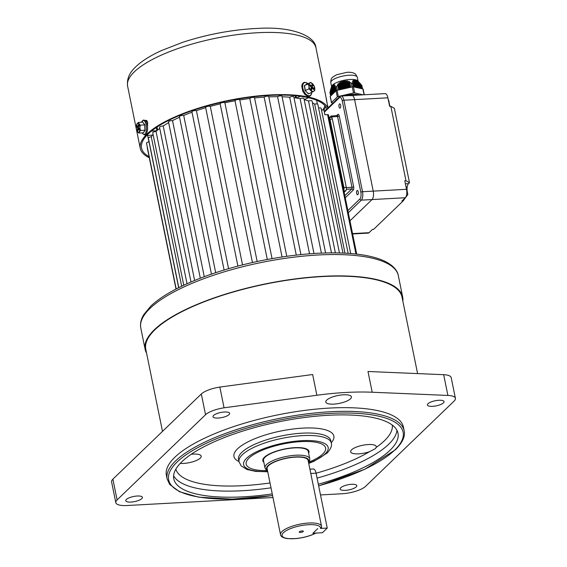 <?xml version="1.0" encoding="UTF-8"?>
<svg xmlns="http://www.w3.org/2000/svg" width="567" height="567" viewBox="0 0 567 567"><rect width="100%" height="100%" fill="white"/><g stroke="black" fill="none" stroke-linecap="round" stroke-linejoin="round"><path stroke-width="0.85" d="M181.674 286.236L151.269 136.796A2.424 0.737 168.5 0 0 148.533 137.746A2.424 0.737 168.5 0 0 148.363 138.107L178.789 287.653M178.676 287.71L149.008 141.87A2.424 0.737 168.5 0 0 146.683 142.771A2.424 0.737 168.5 0 0 146.513 143.132L176.188 288.986M300.9 254.59L268.737 96.518A2.424 0.737 168.5 0 0 266.752 96.184A2.424 0.737 168.5 0 0 264.165 97.12A2.424 0.737 168.5 0 0 264.151 97.134L296.286 255.086M286.774 256.291L254.519 97.737A2.424 0.737 168.5 0 0 252.528 97.411A2.424 0.737 168.5 0 0 249.941 98.346A2.424 0.737 168.5 0 0 249.813 98.502L282.054 256.979M249.813 98.502A86.949 26.578 -11.5 0 0 239.77 99.948A2.424 0.737 168.5 0 0 239.756 99.863A2.424 0.737 168.5 0 0 237.764 99.537A2.424 0.737 168.5 0 0 235.177 100.472A2.424 0.737 168.5 0 0 235.007 100.77L267.298 259.488M257.17 261.515L224.879 102.79A2.424 0.737 168.5 0 0 222.831 102.514A2.424 0.737 168.5 0 0 220.315 103.435A2.424 0.737 168.5 0 0 220.145 103.796A2.424 0.737 168.5 0 0 220.166 103.86L252.457 262.556L220.145 103.796M242.541 264.917L210.286 106.39A2.424 0.737 168.5 0 0 208.117 106.256A2.424 0.737 168.5 0 0 205.807 107.149A2.424 0.737 168.5 0 0 205.637 107.51L237.906 266.107M228.572 268.694L196.416 110.65A2.424 0.737 168.5 0 0 194.197 110.65A2.424 0.737 168.5 0 0 192.1 111.501A2.424 0.737 168.5 0 0 191.93 111.869L224.107 270.02M215.694 272.684L183.701 115.434A2.424 0.737 168.5 0 0 181.49 115.548A2.424 0.737 168.5 0 0 179.597 116.363A2.424 0.737 168.5 0 0 179.427 116.724L211.448 274.116M204.269 276.689L172.517 120.601A2.424 0.737 168.5 0 0 168.69 121.572A2.424 0.737 168.5 0 0 168.519 121.933L200.307 278.191M194.63 280.459L163.204 125.994A2.424 0.737 168.5 0 0 159.71 126.987A2.424 0.737 168.5 0 0 159.533 127.348L191.001 281.99M187.032 283.734L156.045 131.445A2.424 0.737 168.5 0 0 152.92 132.43A2.424 0.737 168.5 0 0 152.75 132.798L183.765 285.236M344.991 253.165L314.685 104.179A86.949 26.578 -11.5 0 0 312.396 102.769M339.435 252.946L308.526 101.018A86.949 26.578 -11.5 0 0 304.195 99.629L308.498 97.73M331.475 252.868L300.106 98.672A86.949 26.578 -11.5 0 0 293.997 97.68M321.397 253.109L289.68 97.219A86.949 26.578 -11.5 0 0 282.09 96.78M309.539 253.81L277.575 96.702A86.949 26.578 -11.5 0 0 268.815 96.879M254.562 97.956A86.949 26.578 -11.5 0 1 264.151 97.134M224.879 102.79A86.949 26.578 -11.5 0 1 235.007 100.77M210.286 106.39A86.949 26.578 -11.5 0 1 220.159 103.86M196.416 110.65A86.949 26.578 -11.5 0 1 205.679 107.709M183.701 115.434A86.949 26.578 -11.5 0 1 192 112.209M172.517 120.601A86.949 26.578 -11.5 0 1 179.533 117.234M163.204 125.994A86.949 26.578 -11.5 0 1 168.668 122.67M156.045 131.445A86.949 26.578 -11.5 0 1 159.752 128.411M151.269 136.796A86.949 26.578 -11.5 0 1 153.083 134.45M313.976 253.499L281.983 96.241A2.424 0.737 168.5 0 0 280.176 95.887A2.424 0.737 168.5 0 0 277.575 96.702M325.593 252.967L293.841 96.907A2.424 0.737 168.5 0 0 292.239 96.539A2.424 0.737 168.5 0 0 289.68 97.219M335.373 252.875L303.962 98.509A2.424 0.737 168.5 0 0 302.551 98.126A2.424 0.737 168.5 0 0 300.106 98.672M342.978 253.066L312.034 100.99A2.424 0.737 168.5 0 0 308.526 101.018M348.145 253.35L317.818 104.271A2.424 0.737 168.5 0 0 314.685 104.179M350.682 253.534L321.128 108.269A2.424 0.737 168.5 0 0 318.583 108.028M321.489 110.026L323.906 109.899L324.898 114.775L327.584 114.626A1.304 0.397 -11.5 0 1 328.378 114.832L356.721 254.122M147.377 147.392A2.424 0.737 168.5 0 0 147.257 147.711L176.018 289.071M303.182 531.584A2.091 0.638 168.5 0 0 303.274 531.159A2.091 0.638 168.5 0 0 301.424 531.01A2.091 0.638 168.5 0 0 299.376 531.789A2.091 0.638 168.5 0 0 299.241 531.981A2.091 0.638 168.5 0 0 300.765 532.413A2.091 0.638 168.5 0 0 303.182 531.584M267.135 468.767A20.922 6.393 -11.5 0 1 268.609 465.635A20.922 6.393 -11.5 0 1 290.949 457.555A20.922 6.393 -11.5 0 1 308.129 460.425L321.532 526.296A20.922 6.393 -11.5 0 0 304.351 523.433A20.922 6.393 -11.5 0 0 282.012 531.506A20.922 6.393 -11.5 0 0 280.53 534.638L267.135 468.767M280.53 534.638C280.8 536.666 283.224 537.998 287.802 538.65L295.974 538.6C303.827 537.757 310.567 535.872 316.18 532.959L315.677 533.1A19.611 5.996 -11.5 0 1 284.84 537.885A19.611 5.996 -11.5 0 1 296.513 526.651A19.611 5.996 -11.5 0 1 320.518 528.437L321.524 527.147M320.518 528.437L327.244 528.068L322.403 532.732L312.892 533.249L317.733 528.593L312.892 533.249L315.677 533.1M143.387 132.848L144.954 130.197L144.713 124.924L142.778 122.203L144.869 124.86L145.117 130.247L143.387 132.848L138.752 133.032L140.446 130.481L139.95 127.866A4.579 1.807 86.4 0 1 139.227 131.778A4.579 1.807 -93.6 0 1 137.412 131.7A4.579 1.807 86.4 0 1 136.987 130.92A4.579 1.807 86.4 0 1 136.328 127.703A4.579 1.807 86.4 0 1 136.604 124.811A4.579 1.807 86.4 0 1 137.051 123.783A4.579 1.807 86.4 0 1 138.865 123.868A4.579 1.807 86.4 0 1 139.95 127.866L140.205 125.201L138.27 122.486L136.576 125.038M138.483 127.561L138.894 125.321L138.419 124.648L138.001 126.888L137.044 125.541L136.838 126.661L137.795 128.007L137.377 130.24L137.859 130.913L138.27 128.681L139.227 130.027L139.439 128.907L138.483 127.561M137.016 130.984L138.752 133.032M144.869 124.86L140.205 125.201M142.898 122.089L138.27 122.486M145.117 130.247L140.446 130.481M139.234 128.617L138.27 128.681M137.994 130.204L137.377 130.24M138.752 127.944L137.795 128.007M137.795 126.597L136.838 126.661M138.61 126.852L138.001 126.888M147.668 125.555A3.267 1.29 -93.6 0 0 147.2 124.499M296.506 98.034L300.489 96.277M152.509 135.13L146.69 135.499M156.875 130.722L151.502 131.055M402.825 301.027A131.402 40.172 168.5 0 0 402.662 296.973A131.402 40.172 168.5 0 0 294.734 278.964A131.402 40.172 168.5 0 0 154.401 329.703A131.402 40.172 168.5 0 0 145.138 349.364A131.402 40.172 168.5 0 0 146.577 353.156M327.244 528.068L316.074 473.176A6.535 2.7 -93.1 0 0 313.296 468.98L309.908 469.164M309.121 93.541L308.476 93.931L305.138 90.571L304.33 85.596L310.73 82.378L308.242 83.959L308.951 86.262A4.579 2.53 -113.8 0 1 309.795 83.03A4.579 2.53 66.2 0 1 312.679 83.888A4.579 2.53 -113.8 0 1 314.713 87.977A4.579 2.53 -113.8 0 1 313.87 91.202A4.579 2.53 -113.8 0 1 310.985 90.344A4.579 2.53 -113.8 0 1 308.951 86.262L309.036 88.835L312.311 92.13L314.798 90.55L314.005 85.674L310.73 82.378M311.304 87.169L310.822 89.019L311.63 89.834L312.119 87.991L313.742 89.621L313.983 88.693L312.36 87.063L312.842 85.22L312.034 84.405L311.545 86.248L309.929 84.618L309.681 85.539L311.304 87.169M306.86 83.98L304.5 85.61L305.287 90.493L309.036 88.835M305.138 90.571L308.568 93.789L312.311 92.13M304.33 85.596L308.242 83.959M310.744 86.602L311.545 86.248M311.687 85.73L312.842 85.22M311.198 87.58L312.36 87.063M313.175 89.054L313.983 88.693M310.957 88.502L312.119 87.991M145.393 120.651A96.099 29.378 -11.5 0 1 145.499 120.551L146.024 120.31M146.577 120.487L145.499 120.551C146.421 119.963 147.144 120.651 147.668 122.614L147.491 126.193M149.071 156.648A94.788 28.981 -11.5 0 1 141.552 148.107A94.788 28.981 -11.5 0 1 148.235 133.925A94.788 28.981 -11.5 0 1 246.921 97.666A94.788 28.981 -11.5 0 1 326.868 108.772L328.222 108.694L326.238 98.934A96.099 29.378 -11.5 0 1 326.627 100.288A96.099 29.378 -11.5 0 1 326.798 101.684M149.298 157.746A96.099 29.378 -11.5 0 1 140.269 148.37A96.099 29.378 -11.5 0 1 147.044 133.989A96.099 29.378 -11.5 0 1 247.446 97.184A96.099 29.378 -11.5 0 1 328.222 108.694M325.763 106.738A96.099 29.378 -11.5 0 1 323.927 109.984M145.882 121.232A94.788 28.981 -11.5 0 1 146.633 120.537M324.955 105.71A94.788 28.981 -11.5 0 1 322.786 109.955M354.255 95.306A12.183 3.721 168.5 0 0 352.568 95.348A12.183 3.721 168.5 0 0 350.767 95.497M346.43 95.738A12.75 3.898 -11.5 0 1 352.717 94.845A12.75 3.898 -11.5 0 1 357.791 95.114M361.498 88.643L360.676 84.051L357.827 80.925A13.53 4.139 168.5 0 0 349.938 79.486A13.53 4.139 168.5 0 0 331.738 86.234L330.88 88.679L332.297 94.427M350.732 87.261L349.74 82.399L351.972 83.25L353.071 82.215L354.042 86.971M354.566 87.091L353.489 81.797L352.454 81.088L353.071 82.215M353.489 81.797L354.907 87.169M355.431 87.283L354.205 81.258L353.156 80.45L353.765 81.563M354.205 81.258L355.771 87.361M356.296 87.481L354.97 80.939L353.893 80.032L354.503 81.109M354.97 80.939L356.636 87.559M357.16 87.672L355.778 80.854L354.687 79.855L355.282 80.875M355.778 80.854L357.508 87.75M358.032 87.871L356.636 80.996L355.53 79.926L356.104 80.883M356.636 80.996L358.372 87.942M358.897 88.062L357.536 81.386L356.416 80.245L356.983 81.124M357.536 81.386L359.237 88.14M359.762 88.261L358.493 82.002L357.912 81.598M358.493 82.002L360.102 88.332M360.633 88.452L359.492 82.846L358.883 82.307M359.492 82.846L360.973 88.53M362.313 88.828L361.548 85.05L359.896 83.236M361.548 85.05L361.725 85.419M363.093 94.824L354.708 92.945A1.304 0.397 168.5 0 0 354.177 92.917A1.304 0.397 168.5 0 0 353.517 93.009L338.322 96.468A1.304 0.397 168.5 0 0 337.308 96.9L331.525 102.471A1.304 0.397 168.5 0 0 331.433 102.67A1.304 0.397 168.5 0 0 331.695 102.84L332.949 103.123M353.517 93.009L352.277 86.907A1.304 0.397 -11.5 0 1 352.936 86.815A1.304 0.397 -11.5 0 1 353.461 86.843L354.708 92.945M358.954 95.05A12.75 3.898 168.5 0 0 352.624 94.405A12.75 3.898 168.5 0 0 344.112 95.866M337.762 98.488A12.75 3.898 168.5 0 0 335.529 100.642M349.329 87.58L348.166 81.868L348.783 82.052L349.882 87.453M347.932 87.899L346.635 81.542L347.238 81.641L348.485 87.772M346.529 88.218L345.154 81.435L345.735 81.45L347.082 88.091M339.541 89.806L338.442 84.405L338.924 83.966L340.087 89.685M340.937 89.487L339.69 83.356L340.193 83.002L341.49 89.366M342.333 89.168L340.987 82.527L341.504 82.265L342.886 89.047M343.737 88.856L342.326 81.924L342.865 81.754L344.282 88.728M335.813 91.046L334.863 86.361L335.565 86.85L336.578 86.418L337.698 85.135L338.69 89.997M335.281 91.556L334.154 86.021L335.494 91.351M334.75 92.067L333.495 85.886L334.962 91.868M334.218 92.584L332.872 85.978L334.431 92.378M331.56 95.143L330.639 89.409L331.766 94.944M332.092 94.632L330.88 88.679M332.623 94.115L331.489 87.311L332.829 93.916M333.155 93.605L331.978 86.609L333.361 93.406M330.15 92.605L330.285 90.77L331.234 95.454M333.687 93.094L332.305 86.297L333.899 92.889M345.133 88.537L343.715 81.556L344.275 81.478L345.686 88.409M364.064 94.774L362.88 88.955L353.461 86.843M352.277 86.907L337.074 90.366L338.322 96.468M337.308 96.9L336.061 90.805L330.285 96.369L331.525 102.471M362.88 88.955A1.304 0.397 -11.5 0 1 363.149 89.132L364.29 94.76M331.433 102.67L330.192 96.567A1.304 0.397 -11.5 0 1 330.285 96.369M336.061 90.805A1.304 0.397 -11.5 0 1 337.074 90.366M332.305 86.297L332.574 85.149L331.978 86.609M331.78 86.857L331.489 87.311M331.305 87.651L331.043 88.246M330.887 88.707L330.639 89.409M330.526 90.061L330.285 90.77M332.872 85.978L333.127 84.759L332.524 86.141M333.495 85.886L333.736 84.625L333.113 85.915M334.154 86.021L334.395 84.717L333.75 85.915M334.863 86.361L335.097 85.036L334.431 86.134M344.764 88.615L343.134 80.599L342.865 81.754M343.715 81.556L343.134 80.599M342.326 81.924L341.759 81.046L341.504 82.265M343.368 88.934L341.759 81.046M340.987 82.527L340.441 81.74L340.193 83.002M341.965 89.253L340.441 81.74M339.69 83.356L339.165 82.669L338.924 83.966M340.569 89.572L339.165 82.669M338.442 84.405L337.932 83.817L337.698 85.135M339.172 89.891L337.932 83.817M345.154 81.435L344.559 80.408L344.275 81.478M346.161 88.303L344.559 80.408M346.635 81.542L346.033 80.464L345.735 81.45M347.564 87.984L346.033 80.464M348.166 81.868L347.557 80.755L347.238 81.641M348.96 87.665L347.557 80.755M349.74 82.399L349.123 81.265L348.783 82.052M350.363 87.346L349.123 81.265M394.356 108.297L409.494 182.709L408.523 183.644A6.535 2.7 -93.1 0 0 407.347 192.071L407.843 194.509L403.137 200.938L401.946 201.002L405.334 197.741A6.535 2.7 -93.1 0 0 406.511 189.307L404.774 180.774L405.965 180.703L390.826 106.291L394.356 108.297M389.933 106.341A6.535 2.7 86.9 0 1 389.727 105.462L389.168 102.967M350.945 95.873A6.535 2.7 -93.1 0 1 351.831 95.44A6.535 2.7 86.9 0 1 354.609 99.636A6.535 2.7 -93.1 0 0 351.831 95.44L385.121 93.619A6.535 2.7 -93.1 0 1 387.899 97.822L389.635 106.355L390.826 106.291M387.899 97.822L354.609 99.636L373.221 191.129A6.535 2.7 86.9 0 1 372.044 199.563L349.945 220.839L372.044 199.563A6.535 2.7 -93.1 0 0 373.221 191.129L406.511 189.307M403.137 200.938L373.625 229.359L372.434 229.422L369.053 232.69A6.535 2.7 -93.1 0 1 368.167 233.115L352.617 233.965M405.965 180.703L409.494 182.709M405.837 185.969A5.231 2.162 86.9 0 1 406.589 188.159A5.231 2.162 86.9 0 1 406.794 191.526M339.413 103.981A2.155 0.893 86.9 0 1 339.711 103.839A2.155 0.893 86.9 0 1 340.682 105.575A2.155 0.893 86.9 0 1 340.235 108.006A2.155 0.893 86.9 0 1 339.945 108.148A2.155 0.893 86.9 0 1 338.967 106.405A2.155 0.893 86.9 0 1 339.413 103.981M357.04 190.59A2.155 0.893 86.9 0 1 357.33 190.448A2.155 0.893 86.9 0 1 358.301 192.192A2.155 0.893 86.9 0 1 357.855 194.616A2.155 0.893 86.9 0 1 357.564 194.757A2.155 0.893 86.9 0 1 356.593 193.021A2.155 0.893 86.9 0 1 357.04 190.59M405.334 197.741L361.342 200.144A6.535 2.7 -93.1 0 0 362.519 191.717L343.907 100.224L354.609 99.636L373.221 191.129L362.519 191.717A1.304 0.397 -11.5 0 0 360.846 192.248A5.231 2.162 86.9 0 1 359.903 198.989A1.304 1.12 -133.9 0 0 361.342 200.144L348.294 212.71M331.815 117.702L331.645 116.873A1.304 0.539 -93.1 0 0 331.093 116.037A1.304 0.539 -93.1 0 0 330.915 116.122L329.477 117.497M388.211 99.353A5.231 2.162 86.9 0 1 389.068 102.11A5.231 2.162 86.9 0 1 389.203 104.229M332.382 119.077L330.001 119.212A2.615 1.077 86.9 0 0 328.924 117.532L331.27 117.404A2.615 1.077 86.9 0 1 332.382 119.077L346.281 187.393A2.615 1.077 86.9 0 1 345.813 190.767L344.155 192.362M330.001 119.212L343.9 187.521A2.615 1.077 86.9 0 1 343.751 190.392M356.211 486.897A8.498 2.601 168.5 0 0 356.806 485.628A8.498 2.601 168.5 0 0 349.832 484.459A8.498 2.601 168.5 0 0 340.753 487.74A8.498 2.601 168.5 0 0 340.15 489.016A8.498 2.601 168.5 0 0 347.132 490.179A8.498 2.601 168.5 0 0 356.211 486.897M443.451 402.882A8.498 2.601 168.5 0 0 444.046 401.606A8.498 2.601 168.5 0 0 437.065 400.444A8.498 2.601 168.5 0 0 427.993 403.725A8.498 2.601 168.5 0 0 427.39 404.994A8.498 2.601 168.5 0 0 434.372 406.163A8.498 2.601 168.5 0 0 443.451 402.882M229.047 414.605A8.498 2.601 168.5 0 0 229.649 413.336A8.498 2.601 168.5 0 0 222.668 412.166A8.498 2.601 168.5 0 0 213.589 415.448A8.498 2.601 168.5 0 0 212.994 416.724A8.498 2.601 168.5 0 0 219.975 417.886A8.498 2.601 168.5 0 0 229.047 414.605M141.814 498.627A8.498 2.601 168.5 0 0 142.409 497.351A8.498 2.601 168.5 0 0 135.428 496.189A8.498 2.601 168.5 0 0 126.356 499.47A8.498 2.601 168.5 0 0 125.754 500.739A8.498 2.601 168.5 0 0 132.735 501.908A8.498 2.601 168.5 0 0 141.814 498.627M376.162 447.441A13.076 3.997 168.5 0 0 376.268 446.59A13.076 3.997 168.5 0 0 365.524 444.797A13.076 3.997 168.5 0 0 351.561 449.844A13.076 3.997 168.5 0 0 350.64 451.8A13.076 3.997 168.5 0 0 369.606 451.637L375.368 448.653L376.162 447.441A110.48 33.772 -11.5 0 0 384.383 440.8A110.48 33.772 -11.5 0 0 392.307 425.101M350.491 398.799A13.076 3.997 168.5 0 0 351.42 396.843A13.076 3.997 168.5 0 0 340.675 395.057A13.076 3.997 168.5 0 0 326.712 400.104A13.076 3.997 168.5 0 0 325.791 402.06A13.076 3.997 168.5 0 0 336.529 403.853A13.076 3.997 168.5 0 0 350.491 398.799M180.207 463.409A13.076 3.997 168.5 0 0 200.286 458.122A13.076 3.997 168.5 0 0 201.207 456.166A13.076 3.997 168.5 0 0 191.221 454.28M249.033 458.072A40.533 12.389 -11.5 0 1 292.317 442.416A40.533 12.389 -11.5 0 1 325.614 447.973A40.533 12.389 -11.5 0 1 322.751 454.039A40.533 12.389 -11.5 0 1 308.859 462.14A40.533 12.389 168.5 0 0 325.614 447.973A40.533 12.389 168.5 0 0 304.642 441.48A40.533 12.389 168.5 0 0 264.378 449.39A40.533 12.389 168.5 0 0 246.177 464.132A40.533 12.389 -11.5 0 1 249.033 458.072M272.252 493.914A114.406 34.97 -11.5 0 1 173.785 478.86A114.406 34.97 -11.5 0 1 181.851 461.744A114.406 34.97 -11.5 0 1 304.025 417.567A114.406 34.97 -11.5 0 1 397.999 433.245A114.406 34.97 -11.5 0 1 389.933 450.361A114.406 34.97 -11.5 0 1 318.321 484.204M167.13 478.945L166.386 475.288A120.941 36.968 -11.5 0 1 174.912 457.186A120.941 36.968 -11.5 0 1 304.075 410.487A120.941 36.968 -11.5 0 1 403.413 427.064L404.158 430.722A120.941 36.968 -11.5 0 0 304.819 414.151A120.941 36.968 -11.5 0 0 175.657 460.851A120.941 36.968 -11.5 0 0 167.13 478.945L169.668 484.416L179.498 491.731L198.535 497.153L232.378 499.13L272.585 495.572M162.495 431.388L145.783 349.237A130.75 39.966 -11.5 0 1 154.997 329.675A130.75 39.966 -11.5 0 1 294.627 279.184A130.75 39.966 -11.5 0 1 402.024 297.101L417.588 373.589M224.064 407.808L316.868 395.256L312.651 374.518L219.84 387.07A18.307 5.599 168.5 0 0 201.32 393.994L112.883 479.172A18.307 5.599 168.5 0 0 111.593 481.907L115.81 502.646A18.307 5.599 -11.5 0 1 117.107 499.91L205.537 414.732A18.307 5.599 -11.5 0 1 224.064 407.808L219.84 387.07M272.982 497.535L126.98 505.523A18.307 5.599 -11.5 0 1 115.81 502.646M316.868 395.256A130.75 39.966 -11.5 0 1 372.2 392.229L447.902 395.433A18.307 5.599 -11.5 0 1 455.407 398.339A18.307 5.599 -11.5 0 1 454.117 401.075L365.616 486.316A18.307 5.599 -11.5 0 1 342.192 493.751L320.504 494.934M455.407 398.339L451.19 377.601A18.307 5.599 168.5 0 0 443.678 374.695L367.983 371.491L372.2 392.229M267.135 470.631A40.533 12.389 -11.5 0 1 246.177 464.132A40.533 12.389 168.5 0 0 267.135 470.631M308.625 453.189A23.538 7.194 168.5 0 0 308.958 451.36A23.538 7.194 168.5 0 0 296.782 447.59A23.538 7.194 168.5 0 0 273.4 452.183A23.538 7.194 168.5 0 0 262.833 460.744A23.538 7.194 168.5 0 0 263.846 462.296M308.583 452.969A23.538 7.194 168.5 0 0 308.93 451.254M308.356 451.864A22.878 6.995 168.5 0 0 308.313 451.495A22.878 6.995 168.5 0 0 296.477 447.824A22.878 6.995 168.5 0 0 273.748 452.289A22.878 6.995 168.5 0 0 263.471 460.617A22.878 6.995 168.5 0 0 263.577 460.978M262.812 460.638A23.538 7.194 168.5 0 0 263.804 462.077M355.941 254.037L327.584 114.626M267.447 470.305A21.539 6.584 -11.5 0 1 268.042 465.663A21.539 6.584 -11.5 0 1 293.529 457.066A21.539 6.584 -11.5 0 1 308.441 461.963M267.56 470.865L265.937 469.696L264.995 467.931A22.85 6.981 -11.5 0 1 266.603 464.508A22.85 6.981 -11.5 0 1 291.006 455.684A22.85 6.981 -11.5 0 1 309.773 458.816L308.207 451.134M142.197 132.82A7.024 2.771 -93.6 0 0 142.572 133.443A7.024 2.771 -93.6 0 0 146.258 131.048A7.024 2.771 -93.6 0 0 144.805 121.43A7.024 2.771 -93.6 0 0 141.537 122.281M295.542 97.893L295.088 95.681M147.037 120.977L146.229 121.792M156.91 130.686L156.272 127.547M157.031 127.043L157.647 130.07M296.009 95.759L296.47 98.027M150.064 308.356A131.402 40.172 168.5 0 0 140.793 328.017C139.978 323.594 140.985 319.115 143.805 314.579L150.624 306.343C168.768 288.497 213.369 270.268 261.344 260.65C292.274 254.47 320.291 251.982 345.388 253.187C361.753 254.059 374.652 256.624 384.079 260.884C394.582 265.902 397.708 271.692 398.325 275.626A131.402 40.172 168.5 0 0 290.389 257.616A131.402 40.172 168.5 0 0 150.064 308.356M310.787 473.466L316.074 473.176M307.888 83.632A7.024 3.884 66.2 0 0 302.778 85.135A7.024 3.884 66.2 0 0 305.918 94.108A7.024 3.884 66.2 0 0 311.751 92.378M127.61 86.156C126.349 76.077 132.38 70.117 135.796 66.736C141.814 61.045 150.262 55.701 161.148 50.704L182.574 42.341C208.025 34.091 233.491 29.427 258.97 28.35C293.196 26.358 315.472 36.494 315.954 47.834A96.099 29.378 168.5 0 0 237.013 34.665A96.099 29.378 168.5 0 0 134.386 71.775A96.099 29.378 168.5 0 0 127.61 86.156L140.269 148.37M357.323 77.346A13.53 4.139 168.5 0 0 349.074 75.22A13.53 4.139 168.5 0 0 330.802 82.739C330.674 77.275 332.631 77.31 336.607 74.738L347.124 72.278C350.59 72.158 353.043 72.569 354.474 73.519C355.091 73.384 356.041 74.66 357.323 77.346L358.117 81.244M352.447 83.009L353.227 86.815M352.05 86.964L351.264 83.073M336.578 86.418L337.365 90.302M336.33 90.621L335.565 86.85M329.98 92.23L330.731 95.936M352.539 233.59L369.053 232.69M406.815 192.1L407.347 192.071M405.398 183.814L408.523 183.644M336.855 115.796A1.304 0.539 86.9 0 1 337.032 115.711A1.304 0.539 86.9 0 1 337.592 116.547A1.304 0.397 168.5 0 0 339.264 116.015A2.615 1.077 -93.1 0 0 337.797 114.513A1.304 1.12 46.1 0 1 337.159 115.739M346.324 187.613L351.987 187.301L337.592 116.547L331.645 116.873M339.264 116.015L353.659 186.77A1.304 0.397 168.5 0 1 351.987 187.301A1.304 0.539 86.9 0 1 351.746 188.988A1.304 1.12 -133.9 0 1 353.184 190.143A2.615 1.077 -93.1 0 0 353.659 186.77M344.821 195.658L351.746 188.988L346.366 189.279M353.184 190.143L345.253 197.784M347.862 210.591L359.903 198.989M342.234 100.756A5.231 2.162 86.9 0 0 339.307 97.737A1.304 1.12 -133.9 0 1 339.583 96.73L341.128 96.029A6.535 2.7 -93.1 0 1 343.907 100.224A1.304 0.397 168.5 0 0 342.234 100.756L360.846 192.248M339.307 97.737L328.173 108.46M327.91 108.715L324.359 112.131M336.522 115.739L337.797 114.513M345.813 190.767L343.85 190.873M346.281 187.393L343.9 187.521M396.935 430.289A114.406 34.97 -11.5 0 1 388.693 444.266A114.406 34.97 -11.5 0 1 317.081 478.101M267.695 471.531A43.149 13.19 -11.5 0 1 246.659 458.2A43.149 13.19 -11.5 0 1 301.857 440.679A43.149 13.19 -11.5 0 1 325.132 453.905A43.149 13.19 -11.5 0 1 308.696 463.189M239.026 461.779A47.068 14.388 -11.5 0 1 242.343 454.734A47.068 14.388 -11.5 0 1 292.607 436.562A47.068 14.388 -11.5 0 1 331.27 443.011L330.774 440.573A47.068 14.388 -11.5 0 0 292.111 434.124A47.068 14.388 -11.5 0 0 241.847 452.296A47.068 14.388 -11.5 0 0 238.53 459.341L239.026 461.779L241.188 465.883L246.992 469.49L255.703 471.411L267.744 471.765M238.976 461.552A50.995 15.585 -11.5 0 1 237.538 448.83A50.995 15.585 -11.5 0 1 301.524 428.198A50.995 15.585 -11.5 0 1 331.227 442.784M272.571 495.508A119.637 36.572 -11.5 0 1 177.095 462.006A119.637 36.572 -11.5 0 1 330.164 413.421A119.637 36.572 -11.5 0 1 394.689 450.106A119.637 36.572 -11.5 0 1 318.647 485.806M205.537 414.732L201.32 393.994M117.107 499.91L112.883 479.172M447.902 395.433L443.678 374.695M369.606 451.637A110.48 33.772 -11.5 0 1 316.088 473.232M270.02 482.964A110.48 33.772 -11.5 0 1 175.848 469.136M271.005 487.818A114.406 34.97 -11.5 0 1 173.608 475.72M239.756 99.863L272.054 258.616M264.995 467.931L263.428 460.241M308.554 462.523L309.667 460.595L309.773 458.816M321.524 527.608L321.532 526.296M141.516 122.281L143.408 120.027L145.117 120.41L145.861 121.203C147.789 124.832 148.107 128.737 146.832 132.912C146.038 135.251 144.642 135.478 142.643 133.592L142.175 132.82M146.881 120.771L146.102 121.565M316.613 100.253L317.364 103.959M147.647 135.435L148.958 141.885M140.793 328.017L145.138 349.364M398.325 275.626L402.662 296.973M311.8 92.357L310.716 95.483L309.745 96.184L308.023 96.369L305.032 94.618L302.743 91.209L301.729 85.943L302.424 83.71L303.763 82.534L304.89 82.307L307.938 83.611M315.954 47.834L326.627 100.288M329.937 92.69L330.618 96.043M361.866 85.489L362.561 88.884M331.596 86.638L330.802 82.739M331.093 116.037L337.514 115.519M324.239 111.515L327.102 108.758M328.052 107.843L339.583 96.73M351.831 95.44L341.128 96.029M308.739 463.423L314.153 461.184L327.109 453.076C330.816 448.979 332.198 445.627 331.27 443.011M318.661 485.869L364.829 469.242L395.348 449.822C404.526 440.679 405.072 434.287 404.158 430.722"/></g></svg>
